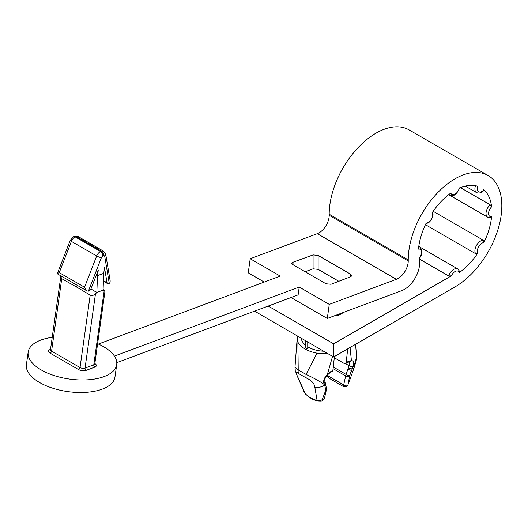 <?xml version="1.0" encoding="UTF-8"?>
<svg xmlns="http://www.w3.org/2000/svg" width="528" height="528" viewBox="0 0 528 528"><rect width="100%" height="100%" fill="white"/><g stroke="black" fill="none" stroke-linecap="round" stroke-linejoin="round"><path stroke-width="0.79" d="M350.051 347.49L351.424 360.604L348.275 361.429L346.15 362.65A2.68 1.551 60 0 1 345.609 363.62A2.68 1.551 60 0 1 344.263 363.488L334.297 357.733M346.15 362.65L347.714 348.843M338.329 315.52L337.088 314.807M291.007 297.528L327.281 318.47L329.261 304.385L396.363 279.305A14.309 8.263 120 0 0 408.236 260.944L408.236 259.868A66.178 38.207 -60 0 1 437.125 193.268A66.178 38.207 -60 0 1 488.123 175.54A66.178 38.207 -60 0 1 498.26 228.565A66.178 38.207 -60 0 1 455.03 286.882L333.623 356.981L333.623 343.834L268.191 306.055M254.575 311.144L333.623 356.981M334.435 356.512L332.871 370.319L327.353 374.497L332.554 356.36M330.746 371.547A2.68 1.551 60 0 1 330.205 372.517L332.33 371.29A2.68 1.551 -120 0 0 332.871 370.319M396.363 279.305L317.321 233.673L250.213 258.753L248.239 272.837L264.244 282.077M317.321 233.673A14.309 8.263 120 0 0 329.195 215.312L329.195 214.229A66.178 38.207 -60 0 1 358.083 147.635A66.178 38.207 -60 0 1 409.075 129.901L488.123 175.54M327.281 318.47L401.808 290.618A21.463 12.388 -60 0 0 419.621 263.076L419.621 257.486A6.257 3.617 -60 0 0 421.469 251.486A6.257 3.617 -60 0 0 418.473 249.104A52.048 30.05 -60 0 1 426.202 223.073A6.257 3.617 -60 0 0 431.336 219.166A6.257 3.617 -60 0 0 432.155 212.771A52.048 30.05 -60 0 1 450.826 193.063A6.257 3.617 -60 0 0 455.03 194.152A6.257 3.617 -60 0 0 459.235 188.206A52.048 30.05 -60 0 1 477.913 186.351A6.257 3.617 -60 0 0 478.731 191.803A6.257 3.617 -60 0 0 483.859 189.79A52.048 30.05 -60 0 1 491.594 206.884L490.162 204.785A8.045 4.646 120 0 0 487.681 217.186L449.744 195.281A8.045 4.646 120 0 1 448.879 194.502M477.833 186.582L476.89 186.041M483.371 189.783L483.859 189.79M460.508 187.664L490.162 204.785M490.901 217.576L491.594 216.599A52.048 30.05 -60 0 1 483.859 242.623L483.371 240.266A8.045 4.646 120 0 0 476.573 245.282A8.045 4.646 120 0 0 475.629 253.684L425.423 224.697M433.171 211.286L483.371 240.266M475.629 253.684L477.913 252.925A52.048 30.05 -60 0 1 459.235 272.639L459.736 271.55M250.213 258.753L280.249 276.091L98.406 344.058M329.261 304.385L299.224 287.047L114.437 356.11M116.8 362.637L298.122 294.868L299.224 287.047M334.211 315.883L338.362 315.5L344.111 312.18M459.716 271.491L457.789 268.957A8.045 4.646 120 0 0 448.668 275.953L451.4 275.834L333.623 343.834M448.668 275.953L419.621 259.182M318.127 269.353L313.071 268.818L313.071 254.905L318.127 255.44L318.127 269.353L338.791 281.285M305.105 271.729L313.071 268.818M318.127 255.44L350.764 274.283L350.533 276.797M313.071 254.905L292.908 262.264L291.832 263.446L292.862 264.66L325.961 283.774L331.016 284.262L350.81 276.692L351.82 275.682L350.764 274.283M116.714 364.551L114.959 377.071A44.715 20.942 -172 0 1 86.467 392.297A44.715 20.942 -172 0 1 39.541 382.49A44.715 20.942 -172 0 1 26.4 364.643L28.156 352.123A44.715 20.942 8 0 0 41.303 369.97A44.715 20.942 8 0 0 88.222 379.777A44.715 20.942 8 0 0 116.714 364.551A44.715 20.942 8 0 0 97.614 343.708M52.259 337.339A44.715 20.942 8 0 0 28.156 352.123M297.851 336.323L297.152 338.593L297.884 342.118A29.165 16.837 0 0 0 316.998 353.153L306.062 374.411A8.943 4.204 113 0 0 306.253 377.949L298.564 373.514C295.819 371.349 295.614 372.629 297.964 377.362L305.224 393.637C308.306 396.792 312.266 399.076 317.097 400.495A2.68 1.36 104.9 0 0 317.717 401.108M327.023 353.173L323.948 353.536L316.998 353.153M323.664 351.232A24.592 14.197 180 0 1 308.972 347.477L307.065 348.579L307.065 341.642M305.798 340.916L305.798 347.853L307.065 348.579M301.211 338.263A24.592 14.197 0 0 0 305.798 345.411M297.884 342.118L298.221 369.884A8.943 5.98 128.3 0 0 298.564 373.514M308.972 347.477L308.972 342.745M348.5 361.68C349.721 361.911 349.945 363.271 349.166 365.746A2.68 1.023 18.1 0 0 353.008 366.676C354.268 362.716 353.74 360.697 351.424 360.604A2.68 2.244 -81.5 0 1 349.173 361.904A2.68 2.244 -81.5 0 1 349.147 361.898L349.16 361.904M294.974 367.264L298.221 369.884L306.062 374.411C314.371 378.279 320.522 381.718 324.515 384.721L324.793 385.645A2.68 2.152 -15.4 0 0 325.505 383.599M297.409 376.418A8.943 5.841 -23 0 0 297.964 377.362M306.253 377.949C311.54 380.424 314.391 383.473 314.807 387.083L317.097 400.495L320.608 400.6L322.278 399.564A2.68 1.993 21.7 0 0 324.41 398.488C321.823 401.306 322.905 401.419 317.704 401.102C313.896 399.604 312.589 400.237 305.448 394.007L304.148 392.02M304.201 392.132L305.224 393.637A2.68 1.657 136.5 0 0 305.468 394.033M333.247 366.986L345.992 374.345L345.682 375.929A2.68 1.729 6.5 0 0 349.463 376.187L353.008 366.676M327.433 374.979L328.119 377.078L329.142 378.246L343.556 386.654C342.962 387.05 344.045 387.011 346.81 386.536L348.124 384.641A2.68 1.993 21.7 0 1 348.058 384.833A2.68 1.993 21.7 0 1 343.682 384.912C343.715 386.694 343.537 387.103 343.141 386.153M333.062 368.643L345.682 375.929L343.682 384.912L327.611 375.632A2.68 0.911 164.7 0 1 327.063 375.441M323.73 396.752L323.822 396.376M356.387 353.918L356.169 358.611L354.75 363.568L352.183 368.742A2.68 1.089 20.3 0 1 348.493 367.686L347.972 369.072A2.68 1.096 20.6 0 0 351.641 370.141L349.463 376.187M330.205 372.517L327.525 374.867A2.68 0.337 39.9 0 0 327.353 374.497C324.212 377.731 323.083 380.714 323.948 383.453L324.515 384.721A2.68 2.145 -15.8 0 0 325.241 382.648L326.568 389.05A2.68 1.729 6.5 0 0 326.575 388.918M348.388 383.962L354.222 367.382A8.943 3.934 -160.8 0 1 352.103 368.94A2.68 1.096 20.6 0 1 348.427 367.871M348.368 384.008L349.43 376.451A2.68 1.729 6.5 0 1 345.649 376.187M326.568 389.05A2.68 1.729 6.5 0 1 325.783 390.1L324.793 385.645L325.783 390.1L322.278 399.564M325.255 382.694A2.68 2.152 -15.5 0 1 325.281 382.787A2.68 2.152 -15.5 0 1 324.555 384.846A8.943 7.042 167.7 0 1 314.807 387.083M323.948 383.453A2.68 2.079 -18 0 0 324.812 381.236M325.776 389.202A2.68 2.152 -15.4 0 0 326.489 387.156M325.809 389.842A2.68 1.729 6.5 0 0 326.594 388.786M347.972 369.072L345.992 374.345A2.68 1.096 20.6 0 0 349.655 375.415M60.984 275.913L60.779 276.646L61.743 278.678L75.999 286.711L77.352 285.364M94.829 363.561A5.366 2.515 -172 0 1 94.816 367.112L86.097 370.366A5.366 2.515 -172 0 1 78.566 369.574L50.114 353.146A5.366 2.515 -172 0 1 50.054 349.556A1.789 1.195 -110.5 0 0 50.523 349.714A3.577 1.676 8 0 0 51.579 351.113L80.032 367.547A3.577 1.676 8 0 0 85.054 368.075L93.773 364.815A3.577 1.676 8 0 0 94.783 363.851L105.032 290.809L103.092 289.509M86.097 370.366A1.789 1.195 -110.5 0 1 85.054 368.075L95.469 293.858C93.654 295.429 91.898 295.845 90.202 295.106L75.999 286.711M97.495 275.642L98.281 270.032L91.027 288.73A2.68 1.551 -60 0 1 89.06 290.928L88.394 291.179A2.68 1.551 -60 0 1 88.381 291.185L101.396 257.638A1.789 1.03 -60 0 1 102.709 256.172L103.706 255.796A1.789 1.03 -60 0 1 104.729 256.39L109.25 283.384A2.68 1.551 -60 0 1 109.23 283.391L108.57 283.635A2.68 1.551 -60 0 1 107.56 283.615A2.68 1.551 -60 0 1 107.032 282.751L104.511 267.709L103.726 273.319L97.495 275.642L96.842 292.492L90.922 288.988M95.469 293.858L96.842 292.492L103.066 290.162L103.726 273.319M109.25 283.384L110.055 282.546L110.174 280.876L105.725 254.338L103.64 251.255A5.366 3.095 120 0 0 101.614 251.209L76.316 236.603L75.326 236.98L100.617 251.579A5.366 3.095 120 0 0 96.67 255.981L71.379 241.382L59.255 272.62C57.242 273.478 56.826 273.827 58.027 273.662M73.623 236.762A3.577 2.389 69.5 0 1 75.326 236.98A5.366 3.095 120 0 0 71.379 241.382A3.577 0.759 21.2 0 1 70.237 240.28L57.295 273.781L87.12 291.001L88.381 291.185M59.255 272.62L84.553 287.225L85.873 289.813L87.12 291.001M103.066 290.162L104.188 290.598L93.773 364.815A1.789 1.195 -110.5 0 0 94.816 367.112M105.032 290.809L104.188 290.598M329.195 215.312L408.236 260.944M408.236 259.868L329.195 214.229M292.908 262.264L293.139 264.825M50.054 349.556L50.569 349.364M475.484 185.711A8.045 4.646 120 0 0 476.573 192.621L465.3 186.113M419.549 258.152C422.657 254.516 422.763 250.813 419.852 247.051A8.045 4.646 120 0 0 418.744 246.695M348.493 367.686L349.166 365.746L345.543 363.653M491.594 216.599A6.257 3.617 -60 0 1 488.545 213.503A6.257 3.617 -60 0 1 491.594 206.884M477.913 252.925A6.257 3.617 -60 0 1 478.731 246.53A6.257 3.617 -60 0 1 483.859 242.623M451.4 275.834A6.257 3.617 -60 0 1 455.677 271.234A6.257 3.617 -60 0 1 459.235 272.639M345.609 363.62L347.734 362.393A2.68 1.551 -120 0 0 348.275 361.429M61.743 278.678L51.579 351.113A1.789 1.03 -60 0 1 50.114 353.146M90.202 295.106L80.032 367.547A1.789 1.03 -60 0 1 78.566 369.574M103.435 280.678L107.032 282.751M103.64 251.255L78.342 236.656A5.366 3.095 120 0 0 76.316 236.603A3.577 2.389 69.5 0 0 74.626 236.386L73.63 236.755L70.237 240.28M103.706 255.796A3.577 2.389 -110.5 0 0 101.614 251.209L100.617 251.579A3.577 2.389 -110.5 0 1 102.709 256.172M101.396 257.638A3.577 0.759 -158.8 0 1 96.67 255.981L84.553 287.225M104.729 256.39A3.577 2.389 -9.5 0 0 105.732 254.351M457.789 268.957L419.905 247.084M419.852 247.051L418.783 246.437M294.974 367.277L297.152 338.593M294.967 367.277C295.772 373.461 294.149 367.33 297.422 376.444M304.168 392.066L297.422 376.451M326.918 375.243C328.66 377.975 329.65 379.15 329.894 378.767M490.842 217.589L487.681 217.186M432.775 211.853L433.079 215.16L431.581 219.397L429.568 221.971L425.72 224.07M459.736 187.777C456.812 194.416 453.479 196.918 449.744 195.281M484.031 190.133C482.018 192.806 479.536 193.631 476.573 192.621M356.413 354.229L355.529 344.329M354.229 367.369C356.123 361.258 356.849 356.888 356.42 354.262M327.525 374.867C324.007 379.507 324.964 379.203 324.799 381.203M324.806 381.209L325.235 382.628M326.561 389.057L324.436 398.422M347.734 362.393L349.147 361.898M60.779 276.646L50.437 349.919L50.899 349.668M103.415 281.226L107.56 283.615M74.626 236.386L78.342 236.656"/></g></svg>
